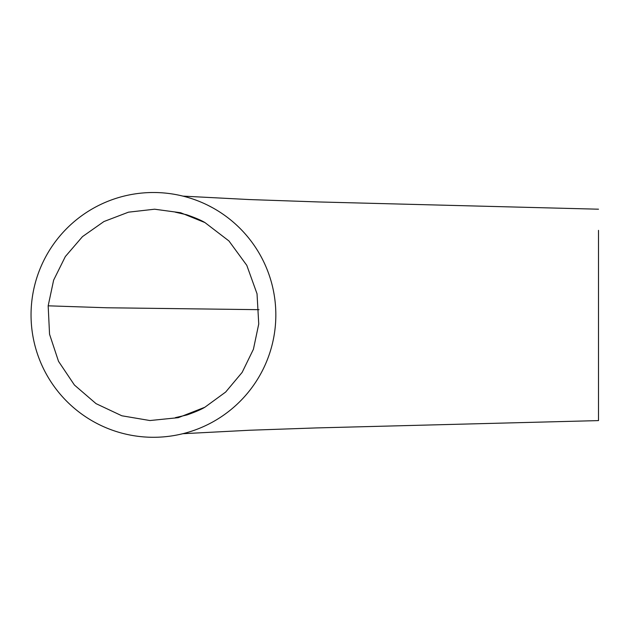 <?xml version="1.0" encoding="UTF-8"?>
<svg xmlns="http://www.w3.org/2000/svg" width="630" height="630" viewBox="0 0 630 630"><rect width="100%" height="100%" fill="white"/><g stroke="black" fill="none" stroke-linecap="round" stroke-linejoin="round"><path stroke-width="0.94" d="M48.171 305.818L49.55 334.254L58.519 361.329L74.427 385.032L96.051 403.649L121.842 415.784L149.924 420.541L178.282 417.666L204.852 407.248L225.658 392.057L242.148 372.385L253.417 349.264L258.741 323.993L257.032 293.793L246.795 265.34L228.934 240.951L204.947 222.579L180.653 212.743L154.602 209.207L128.465 212.176L103.919 221.547L82.467 236.636L65.331 256.567L53.637 280.137L48.171 305.818L106.438 307.763L259.017 309.676M598.5 230.352L598.5 420.604L316.307 427.927L249.795 430.235L182.857 433.708M275.381 325.426A122.393 122.393 0 0 0 212.916 207.931A122.393 122.393 0 0 0 31.5 304.377A122.393 122.393 0 0 0 212.822 421.919A122.393 122.393 0 0 0 275.381 325.426M598.5 312.551L598.5 317.236M598.5 317.693L598.5 420.604M204.852 407.248C201.277 409.437 195.324 411.996 186.992 414.934L175.353 417.651M598.5 209.199L318.426 201.946L249.378 199.56L182.944 196.119M207.931 205.309L212.924 207.924M204.947 222.579C201.23 220.303 195.119 217.696 186.614 214.751L175.321 212.176"/></g></svg>
